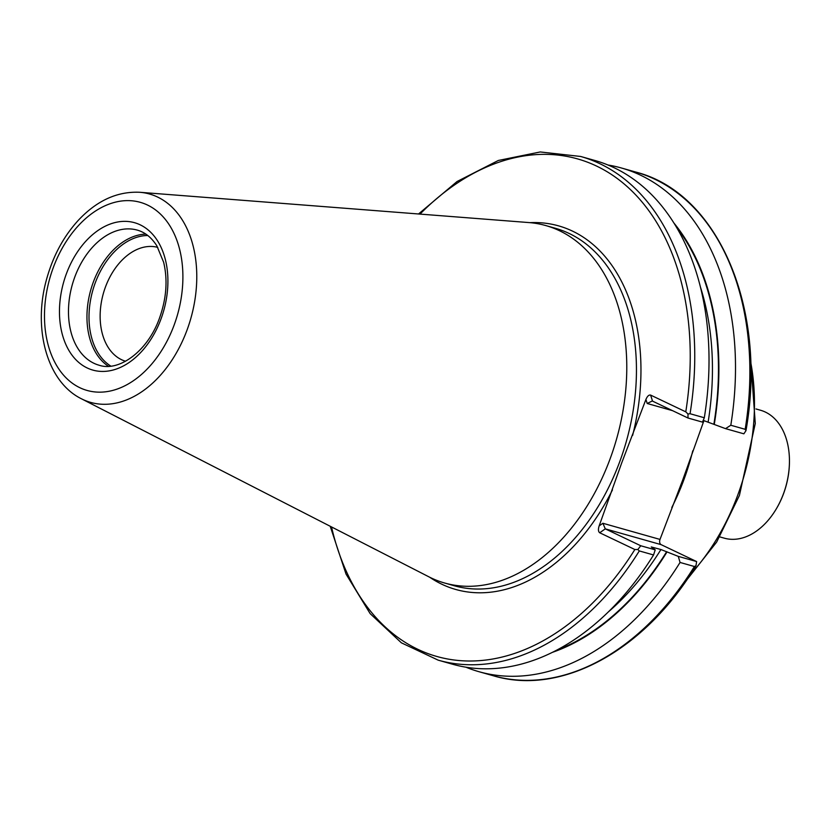 <?xml version="1.0" encoding="UTF-8"?>
<svg xmlns="http://www.w3.org/2000/svg" width="831" height="831" viewBox="0 0 831 831"><rect width="100%" height="100%" fill="white"/><g stroke="black" fill="none" stroke-linecap="round" stroke-linejoin="round"><path stroke-width="1.25" d="M789.45 461.579A65.42 44.438 105.8 0 1 789.45 461.787A65.42 44.438 105.8 0 1 775.977 509.424A65.42 44.438 105.8 0 1 775.863 509.6M755.981 408.956L760.469 410.234A66.48 45.154 105.8 0 1 765.361 412.072A66.48 45.154 105.8 0 1 789.45 461.371A66.48 45.154 105.8 0 1 775.759 509.777A66.48 45.154 105.8 0 1 724.289 538.166L719.791 536.899M639.299 550.932A261.734 177.792 -74.2 0 1 438.207 660.167L452.48 664.208A261.734 177.792 -74.2 0 0 653.561 554.963L639.299 550.932L637.844 549.53L640.753 545.759L605.29 528.859L602.89 523.27L660.001 539.423A4.259 2.888 -74.2 0 0 661.154 544.658L605.29 528.859L599.702 532.764L634.853 549.52L637.844 549.53M640.753 545.759L655.223 549.852L651.275 546.954L660.936 549.53L678.293 556.375L696.617 561.559L661.154 544.658M655.223 549.852L653.561 554.963M552.418 652.345A246.849 167.685 -74.2 0 0 667.064 551.867M465.931 667.2A261.734 177.792 -74.2 0 0 478.957 671.697A261.734 177.792 -74.2 0 0 680.049 562.452L678.293 556.375M696.617 561.559L695.994 565.724L694.415 566.513L680.049 562.452M599.702 532.764C598.247 531.653 598.06 529.357 599.151 525.888L621.868 462.483L645.916 399.462C647.339 396.148 648.907 394.694 650.621 395.089L652.543 401.124L688.006 418.024L687.975 413.994L685.783 411.844L650.621 395.089M687.975 413.994L690.052 413.724L704.314 417.754A261.734 177.792 -74.2 0 0 594.934 160.497L580.661 156.467L540.223 151.959L498.309 160.476L457.06 181.522L418.533 213.983M704.314 417.754L702.475 422.117L688.006 418.024M725.546 428.64L730.802 425.243L745.168 429.305L745.958 430.697L743.87 433.824L725.546 428.64L703.213 420.382M714.307 424.132A246.849 167.685 -74.2 0 0 673.858 222.947M730.802 425.243A261.734 177.792 -74.2 0 0 621.422 167.997A261.734 177.792 -74.2 0 0 607.96 165.005M703.95 420.6L682.822 479.716L660.001 539.423M81.365 398.745L428.786 576.776A185.749 126.177 -74.2 0 0 444.71 583.04A185.749 126.177 -74.2 0 0 610.037 459.024A185.749 126.177 -74.2 0 0 545.811 225.575A185.749 126.177 -74.2 0 0 528.952 222.573L139.753 192.283C117.264 191.244 96.77 200.614 78.249 220.381C63.779 236.253 53.34 255.481 46.92 278.063C32.586 327.269 46.318 381.471 81.365 398.745A108.269 73.543 -74.2 0 0 187.017 330.104A108.269 73.543 -74.2 0 0 139.753 192.283M157.765 247.378A59.167 40.189 -74.2 0 0 103.356 293.468A59.167 40.189 -74.2 0 0 125.554 361.236M672.57 410.67L647.204 403.492L652.221 400.999M331.527 526.937A258.545 175.621 -74.2 0 0 634.853 549.52M608.489 611.782A241.987 164.382 -74.2 0 0 660.936 549.53M556.334 650.351A246.246 167.27 -74.2 0 0 666.67 551.68M695.994 565.724C644.794 650.476 561.361 696.253 493.323 675.759A261.734 177.792 -74.2 0 0 694.415 566.513M632.609 435.444A188.938 128.348 -74.2 0 0 529.939 222.656M429.658 577.213A188.938 128.348 -74.2 0 0 612.457 489.906M685.783 411.844A258.545 175.621 -74.2 0 0 617.651 178.81A258.545 175.621 -74.2 0 0 420.008 214.097M690.052 413.724A261.734 177.792 -74.2 0 0 580.661 156.467M708.178 421.795A241.987 164.382 -74.2 0 0 700.377 286.872M713.922 423.945A246.246 167.27 -74.2 0 0 676.154 226.697M745.168 429.305A261.734 177.792 -74.2 0 0 635.777 172.059L621.422 167.997M137.292 230.114A70.199 47.689 -74.2 0 0 72.297 284.69A70.199 47.689 -74.2 0 0 99.086 365.225C118.833 372.028 147.762 351.44 159.531 318.013C166.47 298.454 167.841 279.881 163.645 262.284L156.851 245.851C151.554 237.531 145.03 232.285 137.292 230.114M161.006 318.959A76.587 52.021 -74.2 0 0 112.954 223.134A76.587 52.021 -74.2 0 0 67.093 347.098A76.587 52.021 -74.2 0 0 161.006 318.959M174.084 325.191A97.746 66.397 -74.2 0 0 112.746 202.889A97.746 66.397 -74.2 0 0 54.223 361.101A97.746 66.397 -74.2 0 0 174.084 325.191M444.71 583.04L454.38 585.782A185.749 126.177 -74.2 0 0 619.708 461.756A185.749 126.177 -74.2 0 0 555.482 228.307L545.811 225.575M671.801 507.512A185.749 126.177 -74.2 0 0 683.83 479.892A185.749 126.177 -74.2 0 0 692.774 450.818M690.53 574.283A185.749 126.177 -74.2 0 0 737.731 495.141A185.749 126.177 -74.2 0 0 750.632 361.786M147.783 235.516A69.139 46.962 -74.2 0 0 92.771 290.476A69.139 46.962 -74.2 0 0 110.845 366.118M145.861 234.113A70.199 47.689 -74.2 0 0 90.776 289.915A70.199 47.689 -74.2 0 0 108.477 366.305M647.204 403.492L645.916 399.462M599.151 525.888L602.89 523.27M438.207 660.167L401.394 642.83L370.148 613.621L346.039 574.096L330.219 526.262M493.323 675.759L478.957 671.697M635.777 172.059C718.773 193.135 767.605 309.34 745.958 430.697M750.31 354.276L755.275 423.519L739.424 495.421L716.665 542.061L686.323 580.516"/></g></svg>
